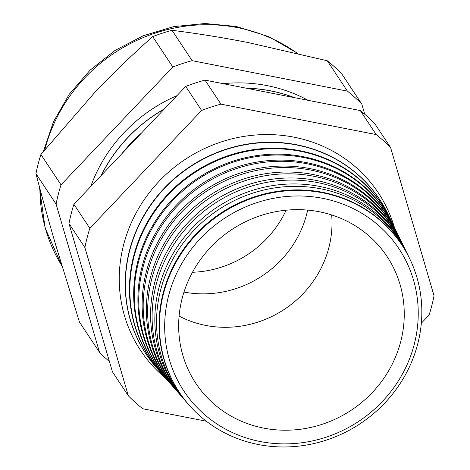 <?xml version="1.0" encoding="UTF-8"?>
<svg xmlns="http://www.w3.org/2000/svg" width="470" height="470" viewBox="0 0 470 470"><rect width="100%" height="100%" fill="white"/><g stroke="black" fill="none" stroke-linecap="round" stroke-linejoin="round"><path stroke-width="0.7" d="M183.987 292.064A103.094 97.302 146.5 0 0 307.656 210.102A103.094 97.302 -33.5 0 1 183.987 292.064M192.477 272.271A103.094 97.302 146.5 0 0 286.124 210.202M394.295 227.051A142.616 134.602 146.5 0 0 378.338 192.87A142.616 134.602 146.5 0 0 293.991 137.175A142.616 134.602 146.5 0 0 146.188 196.859A142.616 134.602 146.5 0 0 140.589 350.45A142.616 134.602 146.5 0 0 165.851 378.462M188.958 404.934L188.593 404.523A133.515 126.013 -33.5 0 1 179.658 255.069A133.515 126.013 -33.5 0 1 322.661 192.336A133.515 126.013 -33.5 0 1 409.435 258.147L409.676 258.641A133.439 125.948 -33.5 0 1 391.586 395.264A133.439 125.948 -33.5 0 1 258.33 444.532A133.439 125.948 -33.5 0 1 188.958 404.934A133.439 125.948 -33.5 0 1 180.022 255.562A133.439 125.948 -33.5 0 1 322.949 192.864A133.439 125.948 -33.5 0 1 409.676 258.641M408.624 256.508A134.003 126.477 146.5 0 0 407.831 254.858A134.003 126.477 146.5 0 0 320.74 188.799A134.003 126.477 146.5 0 0 177.219 251.761A134.003 126.477 146.5 0 0 186.185 401.762A134.003 126.477 146.5 0 0 187.401 403.131M186.185 401.762L184.546 399.882A134.332 126.788 -33.5 0 1 175.551 249.511A134.332 126.788 -33.5 0 1 319.43 186.39A134.332 126.788 -33.5 0 1 406.738 252.613L407.831 254.858M405.857 250.833A134.861 127.288 146.5 0 0 404.999 249.03A134.861 127.288 146.5 0 0 317.344 182.548A134.861 127.288 146.5 0 0 172.901 245.916A134.861 127.288 146.5 0 0 181.925 396.88A134.861 127.288 146.5 0 0 183.247 398.372M181.925 396.88L180.492 395.241A135.154 127.564 -33.5 0 1 171.45 243.954A135.154 127.564 -33.5 0 1 316.204 180.445A135.154 127.564 -33.5 0 1 404.041 247.073L404.999 249.03M403.09 245.152A135.724 128.104 146.5 0 0 402.161 243.207A135.724 128.104 146.5 0 0 313.948 176.297A135.724 128.104 146.5 0 0 168.583 240.07A135.724 128.104 146.5 0 0 177.666 391.998A135.724 128.104 146.5 0 0 179.094 393.607M177.666 391.998L176.444 390.599A135.971 128.334 -33.5 0 1 167.343 238.396A135.971 128.334 -33.5 0 1 312.973 174.505A135.971 128.334 -33.5 0 1 401.351 241.533L402.161 243.207M400.317 239.471A136.588 128.915 146.5 0 0 399.33 237.379A136.588 128.915 146.5 0 0 310.553 170.046A136.588 128.915 146.5 0 0 164.265 234.225A136.588 128.915 146.5 0 0 173.401 387.121A136.588 128.915 146.5 0 0 174.94 388.849M173.401 387.121L172.39 385.958A136.793 129.109 -33.5 0 1 163.237 232.838A136.793 129.109 -33.5 0 1 309.748 168.56A136.793 129.109 -33.5 0 1 398.654 235.993L399.33 237.379M397.549 233.79A137.452 129.732 146.5 0 0 396.492 231.557A137.452 129.732 146.5 0 0 307.157 163.795A137.452 129.732 146.5 0 0 159.947 228.379A137.452 129.732 146.5 0 0 169.141 382.239A137.452 129.732 146.5 0 0 170.786 384.084M169.141 382.239L168.336 381.317A137.61 129.885 -33.5 0 1 159.13 227.28A137.61 129.885 -33.5 0 1 306.516 162.62A137.61 129.885 -33.5 0 1 395.957 230.459L396.492 231.557M394.782 228.109A138.309 130.542 146.5 0 0 393.66 225.729A138.309 130.542 146.5 0 0 303.761 157.55A138.309 130.542 146.5 0 0 155.623 222.533A138.309 130.542 146.5 0 0 164.882 377.357A138.309 130.542 146.5 0 0 166.633 379.325M164.882 377.357L164.288 376.676A138.433 130.654 -33.5 0 1 155.024 221.722A138.433 130.654 -33.5 0 1 303.291 156.675A138.433 130.654 -33.5 0 1 393.261 224.918L393.66 225.729M392.015 222.428A139.173 131.353 146.5 0 0 390.823 219.901A139.173 131.353 146.5 0 0 300.365 151.299A139.173 131.353 146.5 0 0 151.305 216.688A139.173 131.353 146.5 0 0 160.623 372.475A139.173 131.353 146.5 0 0 162.479 374.561M160.623 372.475L160.235 372.04A139.249 131.43 -33.5 0 1 150.917 216.165A139.249 131.43 -33.5 0 1 300.06 150.735A139.249 131.43 -33.5 0 1 390.564 219.378L390.823 219.901M389.248 216.746A140.037 132.17 146.5 0 0 387.985 214.079A140.037 132.17 146.5 0 0 296.975 145.048A140.037 132.17 146.5 0 0 146.987 210.842A140.037 132.17 146.5 0 0 156.363 367.599A140.037 132.17 146.5 0 0 158.325 369.796M156.275 367.499A140.072 132.205 -33.5 0 1 156.187 367.399A140.072 132.205 -33.5 0 1 146.81 210.607A140.072 132.205 -33.5 0 1 296.834 144.789A140.072 132.205 -33.5 0 1 387.873 213.838A140.072 132.205 -33.5 0 1 387.926 213.962M294.091 97.578A151.17 142.68 146.5 0 0 270.773 90.945A151.17 142.68 146.5 0 0 246.45 88.237M308.156 100.339A151.17 142.68 146.5 0 0 267.26 85.646A151.17 142.68 146.5 0 0 223.103 83.66M294.473 97.654A151.17 142.68 146.5 0 0 270.708 90.851A151.17 142.68 146.5 0 0 245.904 88.131M260.239 441.53A128.95 121.707 146.5 0 0 414.334 344.022A128.95 121.707 146.5 0 0 322.679 198.334A128.95 121.707 146.5 0 0 168.577 295.841A128.95 121.707 146.5 0 0 260.239 441.53M331.691 214.949A103.094 97.302 -33.5 0 1 205.696 325.416A103.094 97.302 -33.5 0 1 179.094 316.087M263.682 428.117A114.727 108.282 -33.5 0 1 190.338 373.997A114.727 108.282 -33.5 0 1 203.768 255.222A114.727 108.282 -33.5 0 1 319.236 211.747A114.727 108.282 -33.5 0 1 380.641 247.866A114.727 108.282 -33.5 0 1 385.788 375.413A114.727 108.282 -33.5 0 1 263.682 428.117M128.351 395.822L112.436 371.805L68.967 223.526L84.888 247.543L128.351 395.822A180.897 170.739 -33.5 0 0 142.727 408.747L206.312 421.214M421.32 323.225L429.098 315.029A180.897 170.739 -33.5 0 0 434.039 295.783L390.576 147.504A180.897 170.739 -33.5 0 0 376.2 134.573L220.941 104.134A180.897 170.739 -33.5 0 0 201.624 110.456L89.829 228.291A180.897 170.739 -33.5 0 0 84.888 247.543M140.689 133.891A151.17 142.68 146.5 0 0 122.588 152.973M141.582 132.945A151.17 142.68 146.5 0 0 121.73 153.872M109.44 361.583A180.897 170.739 -33.5 0 1 99.546 352.359L56.083 204.08L35.961 173.718A180.897 170.739 -33.5 0 1 40.902 154.471L61.024 184.833L172.819 66.993A180.897 170.739 -33.5 0 1 192.136 60.671L347.395 91.115A180.897 170.739 -33.5 0 1 361.771 104.04L364.767 114.269M56.083 204.08A180.897 170.739 -33.5 0 1 61.024 184.833M35.961 173.718C41.777 196.09 48.34 219.772 55.648 244.776L79.424 322.003L99.546 352.359M347.395 91.115L327.273 60.753A180.897 170.739 -33.5 0 1 341.649 73.678L361.771 104.04M172.819 66.993L152.697 36.631A180.897 170.739 -33.5 0 1 172.014 30.309L192.136 60.671M152.697 36.631C133.004 53.997 113.693 72.609 94.758 92.473L40.902 154.471M327.273 60.753L247.602 42.447C221.47 37.377 196.272 33.329 172.014 30.309M176.926 95.692A151.17 142.68 146.5 0 0 90.734 186.549M68.967 223.526A180.897 170.739 -33.5 0 1 73.913 204.274L89.829 228.291M390.576 147.504L374.661 123.487A180.897 170.739 -33.5 0 0 360.284 110.556L205.02 80.117A180.897 170.739 -33.5 0 0 185.703 86.439L73.913 204.274M360.284 110.556L376.2 134.573M205.02 80.117L220.941 104.134M185.703 86.439L201.624 110.456M164.195 109.111A151.17 142.68 146.5 0 0 101.273 175.439M164.465 108.829A151.17 142.68 146.5 0 0 101.038 175.68M297.257 53.286A161.516 152.445 146.5 0 0 237.808 27.677A161.516 152.445 146.5 0 0 44.844 149.583M39.897 188.611A161.516 152.445 146.5 0 0 61.934 265.891L45.108 227.962L39.368 186.637M43.457 151.305L53.545 121.595L69.284 94.212L90.046 70.195L115.015 50.454L143.238 35.749L173.636 26.643L205.037 23.5L236.246 26.473L268.623 36.572L297.786 53.41"/></g></svg>
